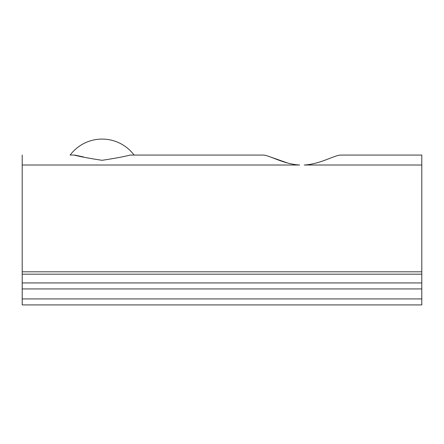 <?xml version="1.0" encoding="UTF-8"?>
<svg xmlns="http://www.w3.org/2000/svg" width="444" height="444" viewBox="0 0 444 444"><rect width="100%" height="100%" fill="white"/><g stroke="black" fill="none" stroke-linecap="round" stroke-linejoin="round"><path stroke-width="0.67" d="M262.937 155.067L134.088 155.067A39.96 39.96 0 0 0 70.152 155.067L74.17 155.067C80.014 156.621 89.311 158.369 102.059 160.306C114.846 158.386 124.181 156.643 130.07 155.067L262.937 155.067C269.136 154.956 283.194 164.13 299.628 165.013L22.2 165.013L22.2 155.067M83.5 156.937L74.87 155.084M287.834 163.081L268.892 156.432M421.8 155.067L340.903 155.067C334.704 154.956 320.646 164.13 304.212 165.013C320.568 164.147 334.665 154.973 340.903 155.067L421.8 155.067L421.8 304.917L22.2 304.917L22.2 298.923L421.8 298.923M421.8 288.933L22.2 288.933L22.2 298.923M22.2 165.013L22.2 271.811L421.8 271.811M421.8 274.176L22.2 274.176L22.2 282.939L421.8 282.939M22.2 288.933L22.2 282.939M22.2 274.176L22.2 271.811M421.8 165.013L304.212 165.013"/></g></svg>
